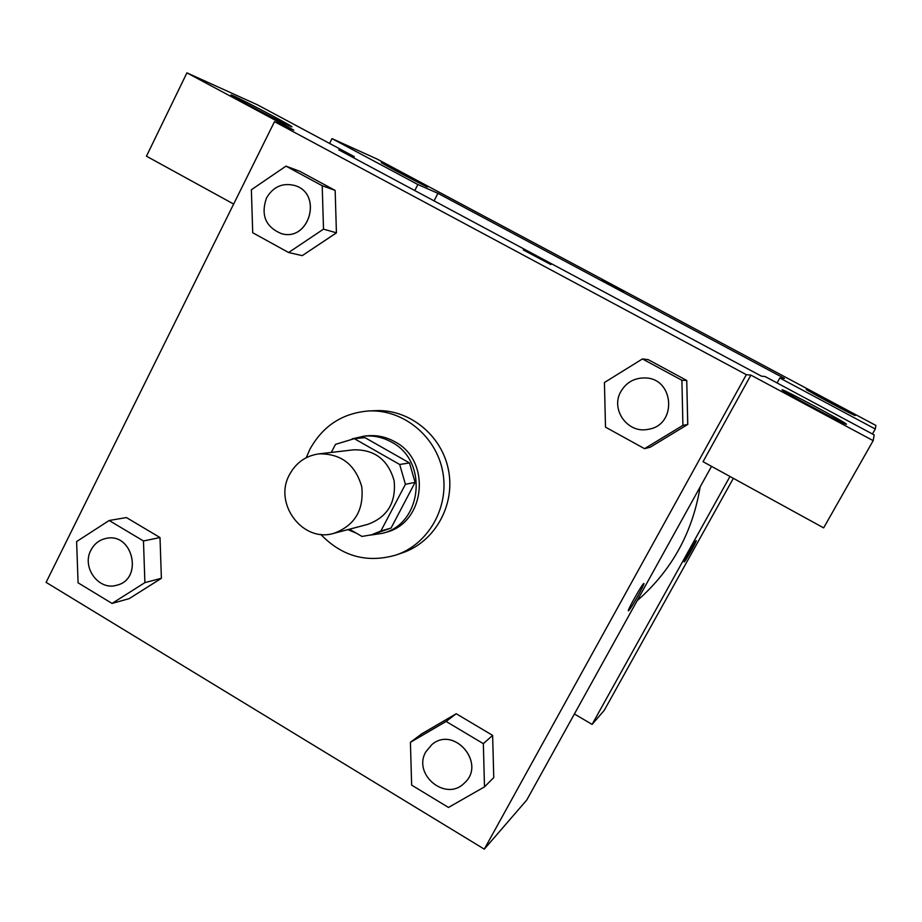 <?xml version="1.0" encoding="UTF-8"?>
<svg xmlns="http://www.w3.org/2000/svg" width="922" height="922" viewBox="0 0 922 922"><rect width="100%" height="100%" fill="white"/><g stroke="black" fill="none" stroke-linecap="round" stroke-linejoin="round"><path stroke-width="1.38" d="M289.6 474.484C296.066 462.648 305.827 455.779 318.851 453.878C341.059 453.474 355.373 464.481 361.793 486.897C364.006 510.097 354.716 525.575 333.902 533.319C302.727 543.081 273.062 503.412 289.6 474.484M318.851 453.878L353.702 449.821C374.632 449.44 388.104 459.755 394.143 480.765C396.218 502.525 387.447 517.058 367.832 524.353L333.902 533.319M349.496 529.205L361.977 536.443L371.612 534.783L380.901 530.957L405.415 484.315L399.687 464.481L354.302 438.653L335.47 444.381L331.309 452.425M399.687 464.481L409.483 462.936L364.962 437.639L354.302 438.653M353.414 438.734L364.962 437.639M409.483 462.936L415.107 482.367L405.415 484.315M371.612 534.783L391.055 528.076L415.107 482.367M370.367 535.117L382.515 533.308C422.368 523.892 428.684 460.919 391.447 442.064C382.837 437.282 373.721 435.299 364.109 436.118L352.135 438.872M347.836 529.643L356.238 533.112M364.109 436.118L367.567 435.795C377.133 434.977 386.191 436.947 394.743 441.707C431.75 460.435 425.468 522.981 385.857 532.34L382.515 533.308M391.055 528.076L380.901 530.957M306.208 457.738L309.919 449.245C322.896 425.837 342.511 413.079 368.777 410.958C403.075 409.23 436.141 436.094 442.71 471.568C449.567 506.973 428.615 544.072 396.057 555.021C367.129 563.377 342.016 556.485 320.718 534.368M368.777 410.958L375.554 410.659C409.437 408.953 442.087 435.461 448.565 470.462C455.341 505.394 434.642 541.998 402.488 552.808L396.057 555.021M336.449 232.863L302.255 255.636L336.426 232.817L335.159 190.416L299.685 171.25L285.958 166.133L251.372 189.759L252.72 232.747L288.609 252.524L323.507 229.14L322.204 185.737L285.958 166.133M161.408 578.325L129.195 598.643L161.385 578.278L160.013 537.549L126.406 517.553L109.165 520.504L76.618 541.56L78.082 582.819L112.046 603.426L144.892 582.623L143.475 540.972L109.165 520.504M644.536 448.668L682.914 425.365L681.9 380.267L642.45 358.935L604.429 382.515L605.5 427.151L644.536 448.668L650.229 447.216L687.72 424.466L686.74 380.463L648.212 359.638L686.74 380.463L687.777 424.466M746.336 374.666L274.491 121.669L46.1 582.37L484.304 849.15L746.336 374.666L750.9 375.116L703.048 461.692L823.646 527.88L873.169 440.647L750.9 375.116M484.499 786.869L483.335 743.662L446.11 721.453L410.417 742.314L411.638 785.106L448.484 807.453L484.499 786.869L493.754 777.592L492.636 735.387L456.229 713.732L421.285 734.096M628.412 610.825L628.412 610.825C626.637 611.447 642.888 582.669 643.833 583.511C645.446 582.981 630.855 609.096 628.643 610.687C630.844 609.085 645.435 582.969 643.821 583.499M711.53 466.348L526.75 800.031L484.304 849.15M782.11 389.799L782.063 389.81C779.182 389.649 847.491 426.206 846.431 424.247C848.286 423.866 783.135 388.98 782.11 389.799M274.491 121.669L293.818 130.14L186.924 72.85L257.503 104.854L354.255 156.636L338.743 149.837L761.457 376.164L765.087 376.533L874.194 434.93L873.169 440.647M233.658 204.05L146.46 156.198L186.924 72.85M233.439 95.853L231.111 94.931C226.455 93.698 290.868 127.559 291.848 126.856C295.57 127.778 245.102 101.005 233.439 95.853M353.656 157.823L354.255 156.636M539.981 258.344L550.86 264.556L523.281 249.931L539.981 258.344M550.872 264.556L523.281 249.943M700.144 486.908C692.606 532.282 672 569.865 638.312 599.669L637.148 600.671M437.927 193.32L784.461 378.458L779.839 377.997L875.266 429.007L875.9 425.457L377.156 159.091L331.989 138.611L417.862 184.515L437.927 193.32L434.043 200.869M574.394 713.997L592.108 724.392L729.97 476.467M623.445 291.629L601.882 280.184M806.347 389.418C806.658 388.796 856.55 415.442 855.201 415.511C856.1 416.802 804.422 389.199 806.324 389.43L806.324 389.43M382.457 162.975L427.589 186.947C427.485 187.627 378.642 161.834 381.385 162.56L382.457 162.975M329.569 143.429L331.989 138.611M414.773 190.543L417.862 184.515M872.431 433.985L875.266 429.007M777.085 382.953L779.839 377.997M592.108 724.392L604.221 710.378L733.347 478.322M684.331 561.901L684.216 561.971C683.11 562.408 695.753 539.946 696.237 540.626C697.274 540.246 685.634 561.037 684.331 561.901M684.216 561.971L684.32 561.901C685.622 561.025 697.263 540.234 696.225 540.626M106.053 538.425L106.053 538.425C133.045 531.948 143.694 579.569 116.518 585.274L116.483 585.286C98.608 590.795 81.47 567.18 90.909 550.18C94.251 543.819 99.288 539.9 106.018 538.436C133.01 531.948 143.659 579.569 116.483 585.286M161.385 578.278L144.892 582.623M126.406 517.553L160.013 537.549L143.475 540.972M129.195 598.643L112.046 603.426M431.911 744.573L431.888 744.584C454.12 725.291 486.655 763.762 464.308 783.112C445.914 802.198 412.169 774.376 425.941 751.684L431.911 744.573C454.143 725.268 486.678 763.739 464.331 783.089L464.319 783.101M446.11 721.453L456.229 713.732L492.636 735.387L483.335 743.662M456.229 713.732L421.308 734.154L410.417 742.314M295.052 185.599L295.052 185.599C323.103 193.943 309.25 242.163 281.371 233.623L281.348 233.612C265.582 226.95 260.626 215.091 266.481 198.011C273.235 186.59 282.754 182.452 295.017 185.587C323.069 193.931 309.216 242.152 281.348 233.612M336.426 232.817L323.507 229.14M299.685 171.25L335.159 190.416L322.204 185.737M302.255 255.636L288.609 252.524M644.766 377.939L644.766 377.939C674.558 377.847 677.486 425.595 647.947 429.352L647.947 429.352C627.628 433.789 610.214 409.345 620.886 391.504C626.269 382.446 634.221 377.928 644.755 377.939C674.547 377.847 677.474 425.595 647.936 429.352L647.936 429.352M687.72 424.466L682.914 425.365M686.74 380.463L681.9 380.267M648.212 359.638L642.45 358.935"/></g></svg>
